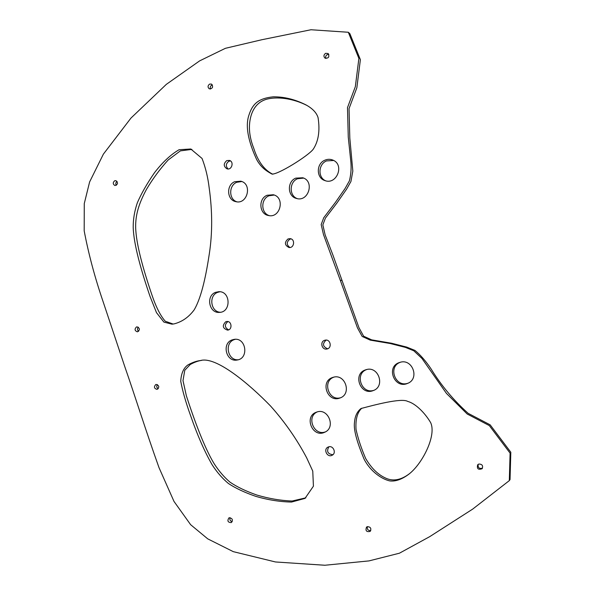 <?xml version="1.0" encoding="UTF-8"?>
<svg xmlns="http://www.w3.org/2000/svg" width="595" height="595" viewBox="0 0 595 595"><rect width="100%" height="100%" fill="white"/><g stroke="black" fill="none" stroke-linecap="round" stroke-linejoin="round"><path stroke-width="0.89" d="M340.325 280.386L323.487 234.586L321.181 224.538L323.747 217.725L335.409 202.412L345.011 188.63L349.384 180.91C351.139 173.993 351.548 166.905 350.626 159.631L348.268 137.155L347.487 107.636L355.334 86.677L358.889 58.414L348.313 32.256L349.86 33.647L360.384 59.671L356.851 87.777L349.042 108.617L349.815 137.988L352.828 171.092L350.924 181.505L346.573 189.18L337.015 202.888L325.406 218.112L322.847 224.888L325.145 234.891L332.813 254.772L358.971 327.696L363.649 336.22L371.667 339.864L391.599 343.241L406.69 347.086L414.983 350.433C420.472 354.947 425.841 361.12 431.092 368.952C441.237 385.508 453.591 400.301 468.153 413.332L490.154 424.837L510.815 452.245L510.041 479.563L509.313 480.626L510.094 453.152L489.321 425.589L467.201 414.016L446.443 393.399L421.974 358.465L413.763 350.753L405.426 347.391L390.253 343.523L370.231 340.124L362.176 336.458L357.469 327.89L340.325 280.386L341.909 280.446M212.415 84.936L211.723 85.159C210.273 86.149 209.894 87.45 210.578 89.049M157.415 384.601C156.351 386.244 156.619 387.628 158.203 388.758M191.902 149.397L180.359 150.877L168.154 160.003C159.929 169.092 152.699 178.887 146.459 189.396C138.434 204.241 135.452 215.472 135.66 227.35C136.047 243.838 143.179 269.245 151.792 294.555C155.853 306.67 160.323 315.558 165.224 321.211L173.138 324.044M230.087 517.68C229.477 519.747 230.183 521.079 232.199 521.674M117.059 181.386C115.69 182.464 115.445 183.766 116.315 185.305M478.187 464.345C477.748 467.685 479.176 468.964 482.478 468.176M367.39 526.635C370.648 526.925 371.578 528.516 370.172 531.409C366.453 532.175 365.241 530.74 366.527 527.111L367.39 526.635C366.922 529.357 368.045 530.681 370.759 530.614M274.228 195.048L268.977 195.777C260.543 199.087 260.848 213.36 269.401 215.65M303.673 178.106L297.522 178.738C289.163 182.048 289.066 195.919 297.374 198.656M333.669 160.479L326.484 160.918C318.258 164.213 317.7 177.563 325.651 180.798M361.775 408.222C357.335 412.276 355.423 419.311 356.026 429.345C357.974 438.337 361.18 448.035 365.635 458.44C371.139 467.796 377.528 474.222 384.809 477.703C392.455 481.645 400.621 480.344 409.301 473.813M201.571 360.399C198.12 360.86 194.342 362.236 190.236 364.519L184.777 370.254L182.992 380.622L186.376 395.839C194.126 419.75 204.286 447.477 214.088 463.609C218.848 471.002 224.151 477.183 229.997 482.151C236.907 486.881 245.839 491.165 256.795 495.018C268.791 498.58 280.565 500.581 292.115 501.027L305.875 497.822M306.931 105.441C293.119 98.376 276.705 96.197 265.891 99.447C258.728 101.775 253.834 107.018 251.209 115.185C248.175 125.285 249.015 136.307 253.738 148.252C258.951 164.837 266.872 171.263 272.778 174.238M138.315 327.176C137.133 328.656 137.229 330.032 138.613 331.311M333.996 377.104C322.044 381.001 328.574 401.424 340.63 397.735M241.838 181.535L236.713 182.286C228.621 185.551 228.74 199.377 236.877 201.817M219.949 291.743L217.651 292.353C208.414 295.663 210.704 312.048 220.447 312.271M400.517 362.214C387.524 366.386 395.192 387.903 408.036 383.195M366.817 369.51C354.352 373.511 361.373 394.478 373.831 390.335M317.232 411.911C306.016 416.753 313.989 436.284 325.428 431.873M235.315 339.291L234.133 339.663C224.122 343.04 227.714 360.808 238.216 359.767M230.466 160.918L228.852 161.282C225.81 163.64 225.542 166.206 228.064 168.965M328.857 446.8C326.35 451.427 327.704 454.059 332.925 454.706M291.096 238.9L289.862 239.212C286.366 242.053 286.374 244.813 289.884 247.498M326.172 340.08L326.157 340.087C322.207 343.739 322.706 346.64 327.659 348.774M227.907 321.56L227.833 321.59C224.33 324.699 224.575 327.458 228.584 329.868M328.849 54.361L327.257 54.599C325.74 55.573 325.279 56.875 325.874 58.503M325.599 53.327L328.165 53.528C329.652 56.994 328.566 58.511 324.907 58.079C323.442 56.384 323.68 54.8 325.599 53.327M225.743 321.739L226.851 321.486C231.864 320.906 232.6 329.861 227.558 330.121C222.627 328.373 222.024 325.584 225.743 321.739M324.506 340.34L325.331 340.117C330.671 339.068 332.248 348.254 326.856 349.012C321.925 350.15 319.693 341.917 324.506 340.34M288.039 238.93L290.204 238.655C295.477 239.235 294.19 248.375 288.962 247.49C284.603 245.214 284.291 242.358 288.039 238.93M328.5 446.904C333.2 445.067 336.725 453.07 332.166 455.227C327.399 458.009 322.973 449.381 327.994 447.113L328.5 446.904M226.762 160.613L229.477 160.419C234.341 161.751 231.738 170.475 226.97 168.816C223.437 166.369 223.37 163.632 226.762 160.613M232.072 339.909L234.274 339.351C246.129 337.417 249.134 358.517 237.204 360.005C226.256 362.392 221.459 343.516 232.072 339.909M316.547 412.127C328.157 407.426 336.309 427.664 324.625 432.282C312.531 438.195 303.643 416.411 316.376 412.186L316.547 412.127M365.412 369.904L366.074 369.688C378.494 365.531 385.627 386.579 373.132 390.625C360.466 395.868 352.396 374.054 365.412 369.904M399.275 362.571L399.862 362.385C412.491 358.019 420.077 379.067 407.419 383.463C394.388 389.152 385.768 366.877 399.275 362.571M215.516 292.353L218.886 291.676C230.763 291.148 231.284 312.345 219.391 312.39C209.068 313.416 205.692 295.894 215.516 292.353M234.653 181.72L240.834 181.192C252.585 183.907 247.453 204.821 235.843 201.653C226.926 200.128 226.033 185.194 234.653 181.72M332.471 377.52L333.178 377.297C345.36 373.288 352.151 394.269 339.849 398.048C327.54 402.949 319.887 381.536 332.471 377.52M136.441 326.99L137.058 326.841C139.996 328.291 140.115 329.957 137.423 331.832C134.708 330.798 134.373 329.184 136.441 326.99M318.08 117.691C320.117 130.811 318.474 141.365 313.141 149.352C307.823 156.188 277.478 175.064 271.848 174.03C267.512 171.494 261.636 168.519 256.765 159.743C250.421 146.058 244.277 128.141 249.03 114.842C252.845 102.972 259.472 98.301 273.098 96.844C284.008 96.673 294.979 99.358 306.009 104.913C312.591 108.543 316.614 112.805 318.08 117.691M187.99 364.884C192.505 362.4 196.67 360.957 200.485 360.548C215.903 355.959 249.171 383.924 270.591 406.058C284.715 421.818 296.741 439.073 306.663 457.823L312.762 471.114L313.424 486.182L305.019 498.387L291.52 502.061C280.007 501.823 268.144 499.941 255.932 496.409C244.724 492.556 235.553 488.25 228.435 483.504C222.441 478.529 217.049 472.348 212.251 464.963C204.687 451.895 197.406 435.295 190.422 415.154C185.766 402.25 182.539 390.937 180.731 381.216C181.207 373.318 183.624 367.874 187.99 364.884M430.587 422.517C436.842 435.138 422.443 463.974 408.653 474.334C401.774 479.444 395.482 481.63 389.77 480.909C382.325 479.287 370.804 472.066 364.11 459.206C358.495 445.64 353.199 430.773 354.508 422.39C354.925 416.269 357.089 411.643 360.987 408.527C374.077 405.054 401.625 397.661 407.798 401.447C415.228 403.373 424.637 412.454 430.587 422.517M324.825 160.219C327.533 159.051 330.21 159.006 332.858 160.085C344.847 164.651 336.644 185.365 324.818 180.545C316.153 177.942 316.161 163.677 324.825 160.219M295.73 178.143L302.796 177.764C314.881 181.297 308.426 202.315 296.481 198.455C287.445 196.469 286.894 181.631 295.73 178.143M267.058 195.279L273.284 194.743C285.355 197.391 280.386 218.543 268.442 215.509C259.167 214.081 258.118 198.775 267.058 195.279M478.849 464.041C482.21 464.137 483.296 465.707 482.106 468.726C478.194 470.087 476.721 468.763 477.681 464.769L478.849 464.041M114.634 180.791L115.884 180.627C118.286 182.829 117.981 184.465 114.954 185.536C112.834 184.219 112.73 182.643 114.634 180.791M229.254 517.769C232.452 518.275 233.151 519.881 231.343 522.581C227.892 522.499 227.074 520.945 228.889 517.925L229.254 517.769M174 323.903L171.97 324.171L163.915 322.118L156.485 312.643L150 296.31C141.201 270.628 133.659 244.255 133.206 227.327C133.131 219.295 134.507 211.128 137.326 202.813C141.372 193.472 147.099 183.431 154.507 172.691C162.532 162.264 170.72 154.611 179.088 149.717L190.772 148.995L202.047 158.448C205.535 167.478 207.915 177.295 209.18 187.886C212.422 211.061 212.489 232.913 209.373 253.44C206.42 273.023 201.921 296.749 194.171 309.876C188.712 317.224 181.981 321.902 174 323.903M155.808 384.534L156.158 384.43C159.267 385.53 159.586 387.181 157.095 389.39C154.105 388.52 153.681 386.899 155.808 384.534M209.559 84.111L211.485 84.066C213.456 86.959 212.742 88.566 209.343 88.878C207.581 87.339 207.655 85.747 209.559 84.111M348.313 32.256L310.962 29.75L261.718 39.761L225.416 48.307L199.63 60.876L166.325 84.364L130.989 118.048L103.381 154.135L89.622 181.929L84.267 203.579L84.185 230.823C88.491 253.753 94.836 277.478 103.218 302.007L124.861 366.862C134.745 395.08 145.693 430.453 159.021 467.677L174 501.429L190.638 524.693L207.744 538.862L233.292 551.654L275.47 561.963L324.863 565.25L368.967 560.906L399.423 553.209L429.702 536.653L472.705 509.089L509.313 480.626"/></g></svg>
